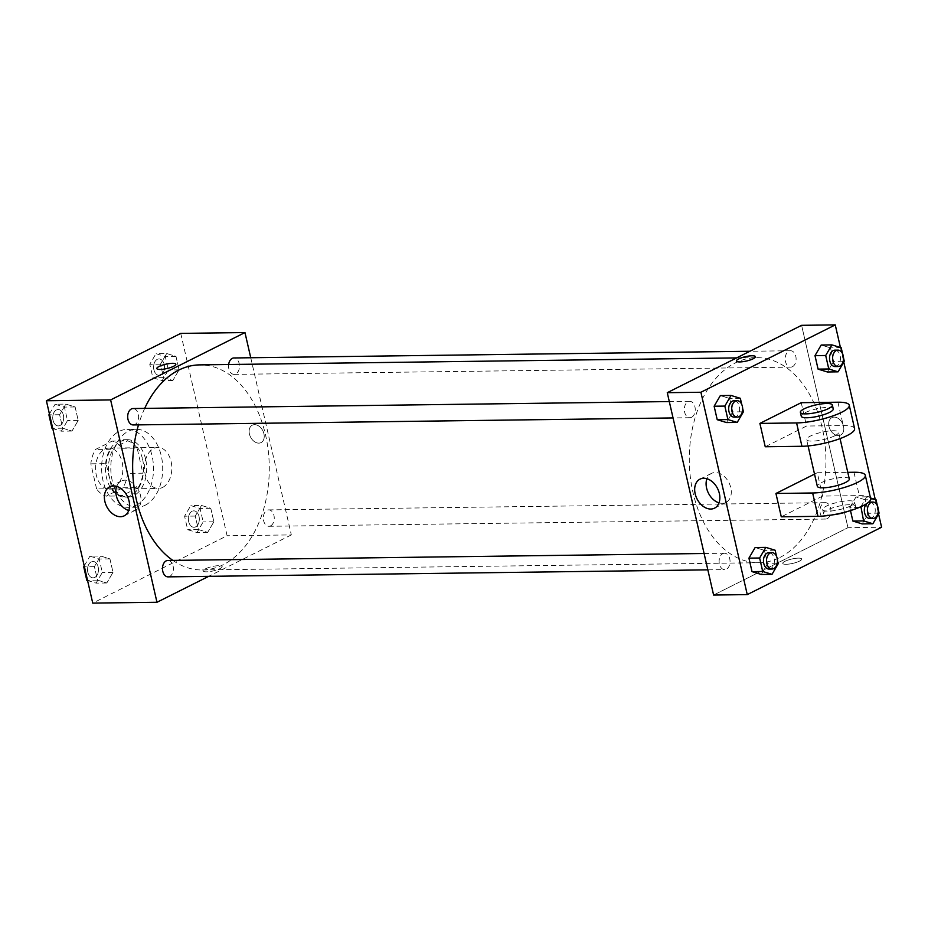 <?xml version="1.0" encoding="UTF-8"?>
<svg xmlns="http://www.w3.org/2000/svg" width="928" height="928" viewBox="0 0 928 928"><rect width="100%" height="100%" fill="white"/><g stroke="black" fill="none" stroke-linecap="round" stroke-linejoin="round"><path stroke-width="0.7" stroke-dasharray="4.64 3.48" d="M162.609 487.432A20.509 13.665 89.3 0 0 171.61 464.603A20.509 13.665 89.3 0 0 157.888 447.47A20.509 13.665 89.3 0 0 144.49 468.153A20.509 13.665 89.3 0 0 158.421 488.476A20.509 13.665 89.3 0 0 162.609 487.432M113.68 488.07A20.509 13.665 89.3 0 0 122.67 465.241A20.509 13.665 89.3 0 0 108.947 448.108A20.509 13.665 89.3 0 0 95.561 468.791A20.509 13.665 89.3 0 0 109.481 489.114A20.509 13.665 89.3 0 0 113.68 488.07M96.593 488.928L90.84 463.826A27.944 18.618 89.3 0 1 95.538 449.442L112.207 441.078A27.944 18.618 89.3 0 1 121.846 448.282L127.6 473.384A27.944 18.618 89.3 0 1 122.902 487.78L106.233 496.132A27.944 18.618 89.3 0 1 96.593 488.928L111.882 488.731L106.14 463.629L90.84 463.826M121.846 448.282L137.135 448.085L142.889 473.187L127.6 473.384M122.902 487.78L138.191 487.583L121.522 495.935L106.233 496.132M138.191 487.583A27.944 18.618 89.3 0 0 142.889 473.187M137.135 448.085A27.944 18.618 89.3 0 0 127.496 440.881L112.207 441.078M106.14 463.629A27.944 18.618 89.3 0 1 110.826 449.245L127.496 440.881M111.882 488.731A27.944 18.618 89.3 0 0 121.522 495.935M142.599 459.337A28.71 19.128 -90.7 0 1 124.886 497.118A28.71 19.128 -90.7 0 1 105.386 468.663A28.71 19.128 -90.7 0 1 124.143 439.698A28.71 19.128 -90.7 0 1 142.599 459.337M145.65 459.302A28.71 19.128 89.3 0 0 127.194 439.663A28.71 19.128 89.3 0 0 108.448 468.617A28.71 19.128 89.3 0 0 127.948 497.083A28.71 19.128 89.3 0 0 133.806 495.61A28.71 19.128 89.3 0 0 145.65 459.302M110.826 449.245L95.538 449.442M136.033 505.342A38.964 25.961 89.3 0 0 153.132 461.97A38.964 25.961 89.3 0 0 127.066 429.409A38.964 25.961 89.3 0 0 101.616 468.71A38.964 25.961 89.3 0 0 128.076 507.338A38.964 25.961 89.3 0 0 136.033 505.342M145.209 505.215A38.964 25.961 89.3 0 0 162.307 461.854A38.964 25.961 89.3 0 0 136.242 429.293A38.964 25.961 89.3 0 0 110.792 468.594A38.964 25.961 89.3 0 0 137.251 507.21A38.964 25.961 89.3 0 0 145.209 505.215M166.692 353.522L175.984 356.375L179.069 369.854L172.863 380.48L163.572 377.626L160.486 364.147L166.692 353.522L175.984 356.375L179.069 369.854L172.863 380.48L163.572 377.626L160.486 364.147L166.692 353.522L155.985 353.661L165.277 356.514L168.374 369.994L162.156 380.619L152.865 377.766L149.779 364.286L155.985 353.661M65.83 404.098L75.122 406.951L78.207 420.43L72.001 431.056L62.71 428.202L59.624 414.723L65.83 404.098L75.122 406.951L78.207 420.43L72.001 431.056L62.71 428.202L59.624 414.723L65.83 404.098L55.123 404.237L64.415 407.09L67.512 420.57L61.294 431.195L52.768 428.574M180.74 333.396L227.093 535.746L92.742 603.107M201.492 505.447L210.784 508.3L213.869 521.78L207.663 532.405L198.372 529.552L195.274 516.072L201.492 505.447L210.784 508.3L213.869 521.78L207.663 532.405L198.372 529.552L195.274 516.072L201.492 505.447L190.785 505.586L200.077 508.44L203.162 521.919L196.956 532.544L187.665 529.691L184.579 516.212L190.785 505.586M100.63 556.023L109.922 558.876L113.007 572.356L106.801 582.981L97.51 580.128L94.412 566.648L100.63 556.023L109.922 558.876L113.007 572.356L106.801 582.981L97.51 580.128L94.412 566.648L100.63 556.023L89.923 556.162L99.215 559.016L102.3 572.495L96.094 583.12L87.568 580.499M250.746 357.744L291.322 534.911L227.093 535.746M258.796 443.132A9.744 6.914 -116.6 0 0 261.046 442.598A9.744 6.914 -116.6 0 0 262.856 430.789A9.744 6.914 -116.6 0 0 252.312 425.175A9.744 6.914 -116.6 0 0 249.864 435.499A9.744 6.914 -116.6 0 0 258.796 443.132A9.744 6.914 -116.6 0 0 261.046 442.598A9.744 6.914 -116.6 0 0 262.856 430.789A9.744 6.914 -116.6 0 0 252.312 425.175A9.744 6.914 -116.6 0 0 249.864 435.499A9.744 6.914 -116.6 0 0 258.796 443.132M172.84 560.396A102.544 68.312 89.3 0 0 202.304 569.954A102.544 68.312 89.3 0 0 223.254 564.7A102.544 68.312 89.3 0 0 268.238 450.579A102.544 68.312 89.3 0 0 199.636 364.89M144.687 408.39A102.544 68.312 89.3 0 0 138.504 424.873M291.322 534.911L208.696 576.334M133.249 424.943A8.201 5.464 89.3 0 0 134.931 424.525A8.201 5.464 89.3 0 0 138.527 415.396A8.201 5.464 89.3 0 0 133.04 408.54M228.648 364.507A8.201 5.464 89.3 0 0 234.111 374.367A8.201 5.464 89.3 0 0 235.793 373.949A8.201 5.464 89.3 0 0 239.389 364.82A8.201 5.464 89.3 0 0 233.902 357.964M270.582 525.874A8.201 5.464 89.3 0 0 274.178 516.745A8.201 5.464 89.3 0 0 268.691 509.89A8.201 5.464 89.3 0 0 263.332 518.16A8.201 5.464 89.3 0 0 268.911 526.292A8.201 5.464 89.3 0 0 270.582 525.874M167.829 560.466A8.201 5.464 -90.7 0 1 173.408 568.597A8.201 5.464 -90.7 0 1 168.049 576.868M219.936 568.655A9.744 2.239 -12.9 0 0 222.175 566.567A9.744 2.239 -12.9 0 0 212.176 566.567A9.744 2.239 -12.9 0 0 203.186 570.917A9.744 2.239 -12.9 0 0 209.647 571.567A9.744 2.239 -12.9 0 0 219.936 568.655A9.744 2.239 -12.9 0 0 222.175 566.567A9.744 2.239 -12.9 0 0 212.176 566.567A9.744 2.239 -12.9 0 0 203.186 570.917A9.744 2.239 -12.9 0 0 209.647 571.567A9.744 2.239 -12.9 0 0 219.936 568.644M175.833 364.217L175.833 364.217A9.744 2.239 167.1 0 1 166.831 368.567A9.744 2.239 167.1 0 1 156.832 368.567L156.832 368.567M116.65 486.388A16.228 11.507 63.4 0 1 121.139 481.087A16.228 11.507 63.4 0 1 138.701 490.425A16.228 11.507 63.4 0 1 135.685 510.087A16.228 11.507 63.4 0 1 131.938 510.98A16.228 11.507 63.4 0 1 128.737 510.516M779.891 557.473A102.544 68.312 89.3 0 0 824.888 443.34A102.544 68.312 89.3 0 0 756.285 357.651A102.544 68.312 89.3 0 0 689.295 461.077A102.544 68.312 89.3 0 0 758.942 562.716A102.544 68.312 89.3 0 0 779.891 557.473M722.796 553.656A8.201 5.464 -90.7 0 1 724.466 553.227A8.201 5.464 -90.7 0 1 730.046 561.359A8.201 5.464 -90.7 0 1 724.687 569.641A8.201 5.464 -90.7 0 1 719.2 562.786A8.201 5.464 -90.7 0 1 722.796 553.656M792.431 366.722A8.201 5.464 89.3 0 0 796.027 357.593A8.201 5.464 89.3 0 0 790.54 350.738A8.201 5.464 89.3 0 0 785.181 359.008A8.201 5.464 89.3 0 0 790.749 367.14A8.201 5.464 89.3 0 0 792.431 366.722M827.219 518.648A8.201 5.464 89.3 0 0 830.827 509.518A8.201 5.464 89.3 0 0 825.328 502.663A8.201 5.464 89.3 0 0 819.981 510.934A8.201 5.464 89.3 0 0 825.549 519.065A8.201 5.464 89.3 0 0 827.219 518.648M691.569 417.298A8.201 5.464 89.3 0 0 695.165 408.169A8.201 5.464 89.3 0 0 689.678 401.314A8.201 5.464 89.3 0 0 684.319 409.584A8.201 5.464 89.3 0 0 689.887 417.716A8.201 5.464 89.3 0 0 691.569 417.298M847.96 527.684L801.606 325.322L847.96 527.684L713.609 595.045L847.96 527.684L881.6 527.243M84.228 565.906L89.923 556.162M94.795 577.425A8.201 5.464 89.3 0 0 98.391 568.296A8.201 5.464 89.3 0 0 92.904 561.44A8.201 5.464 89.3 0 0 87.545 569.711A8.201 5.464 89.3 0 0 93.113 577.842A8.201 5.464 89.3 0 0 94.795 577.425A8.201 5.464 89.3 0 0 98.368 568.296A8.201 5.464 89.3 0 0 92.881 561.44A8.201 5.464 89.3 0 0 87.522 569.711A8.201 5.464 89.3 0 0 93.09 577.842A8.201 5.464 89.3 0 0 94.76 577.425M109.922 558.876L99.215 559.016M113.007 572.356L102.3 572.495M106.801 582.981L96.094 583.12M97.51 580.128L87.51 580.255M94.412 566.648L84.425 566.776M49.428 413.981L55.123 404.237M59.995 425.5A8.201 5.464 89.3 0 0 63.591 416.37A8.201 5.464 89.3 0 0 58.104 409.515A8.201 5.464 89.3 0 0 52.745 417.786A8.201 5.464 89.3 0 0 58.313 425.917A8.201 5.464 89.3 0 0 59.995 425.5A8.201 5.464 89.3 0 0 63.568 416.37A8.201 5.464 89.3 0 0 58.081 409.515A8.201 5.464 89.3 0 0 52.722 417.786A8.201 5.464 89.3 0 0 58.29 425.917A8.201 5.464 89.3 0 0 59.972 425.5M75.122 406.951L64.415 407.09M78.207 420.43L67.512 420.57M72.001 431.056L61.294 431.195M62.71 428.202L52.722 428.33M59.624 414.723L49.625 414.851M195.657 526.849A8.201 5.464 89.3 0 0 199.253 517.72A8.201 5.464 89.3 0 0 193.766 510.864A8.201 5.464 89.3 0 0 188.407 519.135A8.201 5.464 89.3 0 0 193.975 527.266A8.201 5.464 89.3 0 0 195.657 526.849A8.201 5.464 89.3 0 0 199.23 517.72A8.201 5.464 89.3 0 0 193.743 510.864A8.201 5.464 89.3 0 0 188.384 519.135A8.201 5.464 89.3 0 0 193.952 527.266A8.201 5.464 89.3 0 0 195.622 526.849M210.784 508.3L200.077 508.44M213.869 521.78L203.162 521.919M207.663 532.405L196.956 532.544M198.372 529.552L187.665 529.691M195.274 516.072L184.579 516.212M160.857 374.924A8.201 5.464 89.3 0 0 164.453 365.794A8.201 5.464 89.3 0 0 158.966 358.939A8.201 5.464 89.3 0 0 153.607 367.21A8.201 5.464 89.3 0 0 159.175 375.341A8.201 5.464 89.3 0 0 160.857 374.924A8.201 5.464 89.3 0 0 164.43 365.794A8.201 5.464 89.3 0 0 158.943 358.939A8.201 5.464 89.3 0 0 153.584 367.21A8.201 5.464 89.3 0 0 159.152 375.341A8.201 5.464 89.3 0 0 160.834 374.924M175.984 356.375L165.277 356.514M179.069 369.854L168.374 369.994M172.863 380.48L162.156 380.619M163.572 377.626L152.865 377.766M160.486 364.147L149.779 364.286M776.527 556.348L777.432 560.28M769.034 569.061A8.201 5.464 89.3 0 0 770.704 568.644A8.201 5.464 89.3 0 0 774.312 559.514A8.201 5.464 89.3 0 0 768.825 552.659M775.135 550.234L764.428 550.374L755.137 547.52L764.428 550.374L767.514 563.853L761.308 574.478L767.514 563.853L778.221 563.714M741.739 404.422L742.644 408.355M734.234 417.136A8.201 5.464 89.3 0 0 735.916 416.718A8.201 5.464 89.3 0 0 739.512 407.589A8.201 5.464 89.3 0 0 734.025 400.734M740.335 398.309L729.628 398.448L720.337 395.595L729.628 398.448L732.726 411.928L726.508 422.553L732.726 411.928L743.421 411.788M860.929 506.688L866.706 496.805L870.476 497.965M877.389 505.772L878.294 509.704M869.896 518.485A8.201 5.464 89.3 0 0 871.566 518.068A8.201 5.464 89.3 0 0 875.174 508.938A8.201 5.464 89.3 0 0 869.687 502.083M868.527 502.28A8.201 5.464 89.3 0 0 866.358 503.846M866.706 496.805L855.999 496.944L865.29 499.798L868.376 513.277L862.17 523.902L868.376 513.277L879.083 513.138M875.997 499.658L865.29 499.798L868.376 513.277M859.177 507.442L849.793 507.57L850.477 510.574L849.793 507.57L855.999 496.944L865.29 499.798M842.601 353.846L843.506 357.779M835.096 366.56A8.201 5.464 89.3 0 0 836.778 366.142A8.201 5.464 89.3 0 0 840.374 357.013A8.201 5.464 89.3 0 0 834.887 350.158M841.197 347.733L830.49 347.872L821.199 345.019L830.49 347.872L833.588 361.352L827.37 371.977L833.588 361.352L844.283 361.212M798.393 558.134A9.744 2.239 167.1 0 1 801.746 559.039A9.744 2.239 167.1 0 1 792.756 563.389A9.744 2.239 167.1 0 1 782.756 563.389A9.744 2.239 167.1 0 1 788.023 560.071A9.744 2.239 167.1 0 1 798.393 558.134A9.744 2.239 -12.9 0 0 788.023 560.083A9.744 2.239 -12.9 0 0 782.756 563.389A9.744 2.239 -12.9 0 0 792.756 563.389A9.744 2.239 -12.9 0 0 801.746 559.039A9.744 2.239 -12.9 0 0 798.393 558.134M719.026 502.848A16.228 11.507 -116.6 0 0 725.963 502.419A16.228 11.507 -116.6 0 0 730.046 485.216A16.228 11.507 -116.6 0 0 715.163 472.526A16.228 11.507 -116.6 0 0 711.416 473.419A16.228 11.507 -116.6 0 0 706.927 478.72M736.414 361.038L736.414 361.038A9.744 2.239 -12.9 0 0 739.767 361.943A9.744 2.239 -12.9 0 0 750.137 359.994A9.744 2.239 -12.9 0 0 755.404 356.688L755.404 356.688M843.517 426.265A9.744 6.914 -116.6 0 0 831.882 417.646A9.744 6.914 -116.6 0 0 830.073 429.455A9.744 6.914 -116.6 0 0 840.617 435.058A9.744 6.914 -116.6 0 0 843.517 426.265A9.744 6.914 63.4 0 1 840.617 435.07A9.744 6.914 63.4 0 1 830.073 429.455A9.744 6.914 63.4 0 1 831.882 417.646A9.744 6.914 63.4 0 1 843.517 426.265M840.432 347.501L843.772 362.094M875.232 499.426L878.572 514.019M830.49 347.872L833.588 361.352M729.628 398.448L732.726 411.928M764.428 550.374L767.514 563.853M849.793 507.57L855.999 496.944M801.224 402.682L806.571 426.033L765.24 446.762M870.638 498.649A32.816 7.528 -12.9 0 0 859.316 495.61L822.614 496.086L817.266 472.735L814.529 474.115M822.614 496.086L781.283 516.815M849.294 478.952A16.402 3.758 -12.9 0 0 832.462 478.952A16.402 3.758 -12.9 0 0 817.313 486.284M817.266 472.735L847.774 472.34M834.84 435.766A16.402 3.758 -12.9 0 0 838.599 432.262A16.402 3.758 -12.9 0 0 821.767 432.251A16.402 3.758 -12.9 0 0 806.618 439.582A16.402 3.758 -12.9 0 0 817.498 440.684A16.402 3.758 -12.9 0 0 834.84 435.766M854.595 428.597A32.816 7.528 -12.9 0 0 843.274 425.558L806.571 426.033M850.883 505.806A16.402 3.758 -12.9 0 0 854.642 502.303A16.402 3.758 -12.9 0 0 837.81 502.303A16.402 3.758 -12.9 0 0 822.66 509.634A16.402 3.758 -12.9 0 0 833.541 510.725A16.402 3.758 -12.9 0 0 850.883 505.806M847.763 511.386A16.402 3.758 -12.9 0 0 851.776 509.704A16.402 3.758 -12.9 0 0 855.535 506.201A16.402 3.758 -12.9 0 0 838.703 506.189A16.402 3.758 -12.9 0 0 823.554 513.52A16.402 3.758 -12.9 0 0 832.799 514.82M833.251 408.912A16.402 3.758 -12.9 0 0 822.37 407.81A16.402 3.758 -12.9 0 0 805.028 412.728A16.402 3.758 -12.9 0 0 801.27 416.243M853.969 472.259L859.316 495.61M837.926 402.207L843.274 425.558M109.481 489.114L158.421 488.476M108.947 448.108L157.888 447.47M127.194 439.663L124.143 439.698M127.948 497.083L124.886 497.118M136.242 429.293L127.066 429.409M137.251 507.21L128.076 507.338M121.139 481.087L109.701 486.817M135.685 510.087L124.248 515.817M756.285 357.651L736.635 357.906M758.942 562.716L202.304 569.954M707.844 569.85L724.687 569.641M704.097 553.494L724.466 553.227M790.54 350.738L749.882 351.26M790.749 367.14L234.111 374.367M825.328 502.663L268.691 509.89M825.549 519.065L268.911 526.292M689.678 401.314L669.297 401.569M689.887 417.716L673.044 417.936M714.537 508.15L725.963 502.419M699.99 479.15L711.416 473.419M840.06 438.619L838.599 432.262M808.068 445.939L806.618 439.582M855.535 506.201L854.642 502.303M823.554 513.52L822.66 509.634"/><path stroke-width="1.39" d="M208.696 576.334L156.971 602.272L92.742 603.107L46.4 400.757L180.74 333.396L244.969 332.56L250.746 357.744M736.635 357.906L199.636 364.89A102.544 68.312 89.3 0 0 144.687 408.39M138.504 424.873A102.544 68.312 89.3 0 0 172.84 560.396M156.971 602.272L110.629 399.922L244.969 332.56M669.297 401.569L133.04 408.54A8.201 5.464 89.3 0 0 127.681 416.811A8.201 5.464 89.3 0 0 133.249 424.943L673.044 417.936M749.882 351.26L233.902 357.964A8.201 5.464 89.3 0 0 228.648 364.507M707.844 569.85L168.049 576.868A8.201 5.464 -90.7 0 1 162.562 570.012A8.201 5.464 -90.7 0 1 166.158 560.883A8.201 5.464 -90.7 0 1 167.829 560.466L704.097 553.494M110.629 399.922L46.4 400.757M120.501 516.71A16.228 11.507 63.4 0 1 105.63 504.008A16.228 11.507 63.4 0 1 109.701 486.817A16.228 11.507 63.4 0 1 127.275 496.155A16.228 11.507 63.4 0 1 124.248 515.817A16.228 11.507 63.4 0 1 120.501 516.71M156.832 368.567A9.744 2.239 167.1 0 1 159.071 366.49A9.744 2.239 167.1 0 1 169.36 363.567A9.744 2.239 167.1 0 1 175.833 364.217A9.744 2.239 167.1 0 1 166.831 368.567A9.744 2.239 167.1 0 1 156.832 368.567A9.744 2.239 167.1 0 1 159.071 366.479A9.744 2.239 167.1 0 1 169.36 363.567A9.744 2.239 167.1 0 1 175.833 364.217M128.737 510.516A16.228 11.507 63.4 0 1 116.65 486.388M878.572 514.019L881.6 527.243L747.26 594.604L713.609 595.045L667.267 392.683L801.606 325.322L835.258 324.893L840.432 347.501M87.568 580.499L86.803 580.267L83.717 566.788L84.228 565.906M87.51 580.255L86.803 580.267M84.425 566.776L83.717 566.788M52.768 428.574L52.003 428.342L48.917 414.862L49.428 413.981M52.722 428.33L52.003 428.342M49.625 414.851L48.917 414.862M777.432 560.28L778.221 563.714L772.015 574.339L762.723 571.486L759.626 558.006L765.844 547.381L775.135 550.234L776.527 556.348M771.876 552.612L768.825 552.659A8.201 5.464 89.3 0 0 763.466 560.93A8.201 5.464 89.3 0 0 769.034 569.061L772.096 569.026A8.201 5.464 89.3 0 0 773.766 568.597A8.201 5.464 89.3 0 0 777.362 559.468A8.201 5.464 89.3 0 0 771.876 552.612A8.201 5.464 89.3 0 0 766.516 560.895A8.201 5.464 89.3 0 0 772.096 569.026M765.844 547.381L755.137 547.52L748.931 558.146L755.137 547.52M772.015 574.339L761.308 574.478L752.016 571.625L748.931 558.146L759.626 558.006M762.723 571.486L752.016 571.625L748.931 558.146M742.644 408.355L743.421 411.788L737.215 422.414L727.923 419.56L724.838 406.081L731.044 395.456L740.335 398.309L741.739 404.422M737.087 400.687L734.025 400.734A8.201 5.464 89.3 0 0 728.666 409.004A8.201 5.464 89.3 0 0 734.234 417.136L737.296 417.101A8.201 5.464 89.3 0 0 738.966 416.684A8.201 5.464 89.3 0 0 742.574 407.543A8.201 5.464 89.3 0 0 737.087 400.687A8.201 5.464 89.3 0 0 731.728 408.97A8.201 5.464 89.3 0 0 737.296 417.101M731.044 395.456L720.337 395.595L714.131 406.22L720.337 395.595M737.215 422.414L726.508 422.553L717.216 419.7L714.131 406.22L724.838 406.081M727.923 419.56L717.216 419.7L714.131 406.22M870.476 497.965L875.997 499.658L877.389 505.772M878.294 509.704L879.083 513.138L872.877 523.763L863.585 520.91L860.929 506.688M872.738 502.036A8.201 5.464 89.3 0 0 867.378 510.319A8.201 5.464 89.3 0 0 872.958 518.45A8.201 5.464 89.3 0 0 874.628 518.033A8.201 5.464 89.3 0 0 878.224 508.892A8.201 5.464 89.3 0 0 872.738 502.036L869.687 502.083A8.201 5.464 89.3 0 0 868.527 502.28M866.358 503.846A8.201 5.464 89.3 0 0 864.652 513.01A8.201 5.464 89.3 0 0 869.896 518.485L872.958 518.45M872.877 523.763L862.17 523.902L852.878 521.049L850.477 510.574L852.878 521.049L863.585 520.91M860.488 507.43L859.177 507.442M843.506 357.779L844.283 361.212L838.077 371.838L828.785 368.984L825.7 355.505L831.906 344.88L841.197 347.733L842.601 353.846M837.949 350.123L834.887 350.158A8.201 5.464 89.3 0 0 829.528 358.428A8.201 5.464 89.3 0 0 835.096 366.56L838.158 366.525A8.201 5.464 89.3 0 0 839.828 366.108A8.201 5.464 89.3 0 0 843.436 356.978A8.201 5.464 89.3 0 0 837.949 350.123A8.201 5.464 89.3 0 0 832.59 358.394A8.201 5.464 89.3 0 0 838.158 366.525M831.906 344.88L821.199 345.019L814.993 355.644L821.199 345.019M838.077 371.838L827.37 371.977L818.078 369.124L814.993 355.644L825.7 355.505M828.785 368.984L818.078 369.124L814.993 355.644M703.737 478.256A16.228 11.507 63.4 0 1 718.608 490.958A16.228 11.507 63.4 0 1 714.537 508.15A16.228 11.507 63.4 0 1 696.974 498.812A16.228 11.507 63.4 0 1 699.99 479.15A16.228 11.507 63.4 0 1 703.737 478.256M747.26 594.604L700.907 392.254L667.267 392.683L801.606 325.322M713.609 595.045L667.267 392.683M706.927 478.72A16.228 11.507 -116.6 0 0 719.026 502.848M739.767 361.932A9.744 2.239 167.1 0 1 736.414 361.038A9.744 2.239 167.1 0 1 745.404 356.677A9.744 2.239 167.1 0 1 755.404 356.688A9.744 2.239 167.1 0 1 750.137 359.994A9.744 2.239 167.1 0 1 739.767 361.932M700.907 392.254L835.258 324.893M755.404 356.688A9.744 2.239 -12.9 0 0 745.404 356.688A9.744 2.239 -12.9 0 0 736.414 361.038M843.772 362.094L875.232 499.426M827.37 371.977L818.078 369.124M726.508 422.553L717.216 419.7M761.308 574.478L752.016 571.625M862.17 523.902L852.878 521.049M759.893 423.412L765.24 446.762L801.943 446.287A32.816 7.528 -12.9 0 0 836.859 439.744A32.816 7.528 -12.9 0 0 854.595 428.597L849.248 405.246A32.816 7.528 -12.9 0 0 837.926 402.207L801.224 402.682L759.893 423.412L796.595 422.936A32.816 7.528 -12.9 0 0 831.511 416.394A32.816 7.528 -12.9 0 0 849.248 405.246M814.529 474.115L775.936 493.464L781.283 516.815L817.986 516.328A32.816 7.528 -12.9 0 0 852.902 509.797A32.816 7.528 -12.9 0 0 870.638 498.649L865.29 475.298A32.816 7.528 167.1 0 1 847.554 486.446A32.816 7.528 167.1 0 1 812.638 492.988L817.986 516.328M808.068 445.939L817.313 486.284A16.402 3.758 -12.9 0 0 828.194 487.386A16.402 3.758 -12.9 0 0 845.536 482.467A16.402 3.758 -12.9 0 0 849.294 478.952L840.06 438.619M847.774 472.34L853.969 472.259A32.816 7.528 167.1 0 1 865.29 475.298M775.936 493.464L812.638 492.988M832.799 514.82A16.402 3.758 -12.9 0 0 847.763 511.386M800.377 412.345L801.27 416.243A16.402 3.758 -12.9 0 0 818.102 416.243A16.402 3.758 -12.9 0 0 833.251 408.912L832.358 405.026A16.402 3.758 167.1 0 1 817.208 412.357A16.402 3.758 167.1 0 1 800.377 412.345A16.402 3.758 167.1 0 1 804.135 408.842A16.402 3.758 167.1 0 1 821.477 403.924A16.402 3.758 167.1 0 1 832.358 405.026M796.595 422.936L801.943 446.287"/></g></svg>
